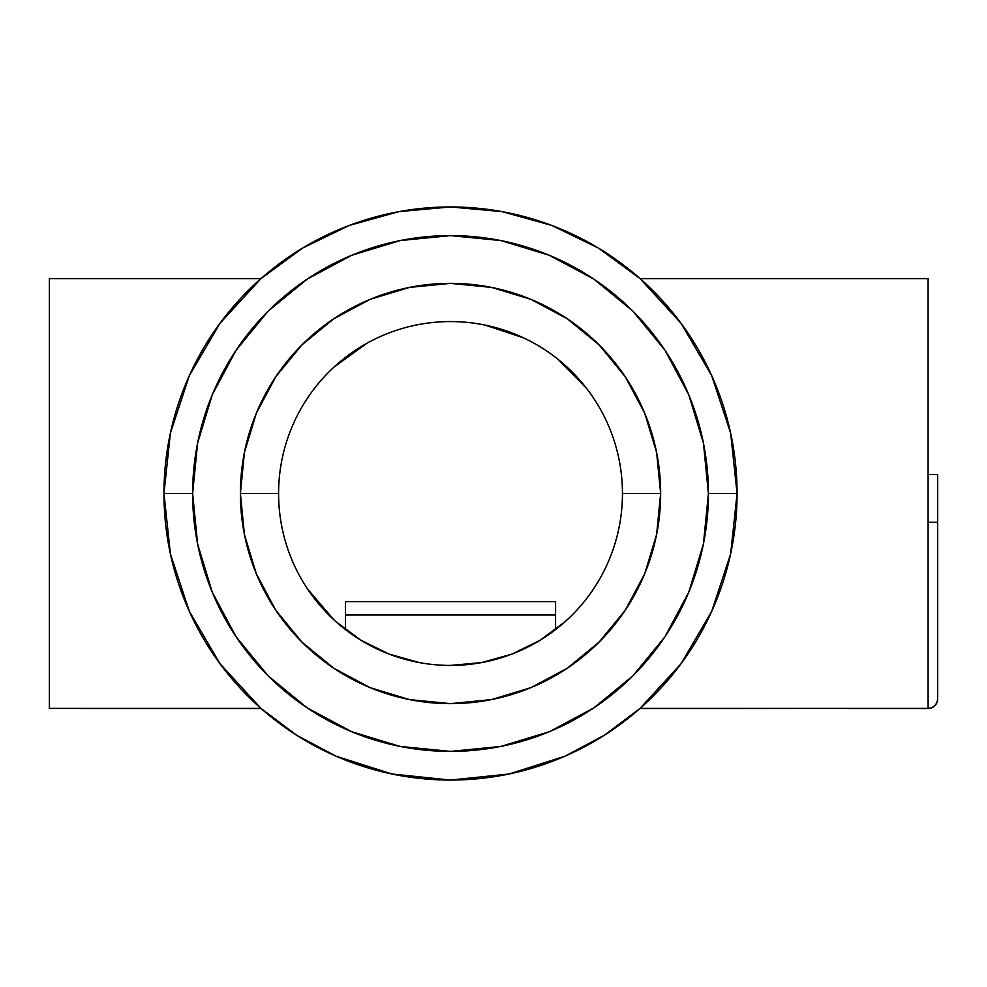 <?xml version="1.0" encoding="UTF-8"?>
<svg xmlns="http://www.w3.org/2000/svg" width="987" height="987" viewBox="0 0 987 987"><rect width="100%" height="100%" fill="white"/><g stroke="black" fill="none" stroke-linecap="round" stroke-linejoin="round"><path stroke-width="1.48" d="M278.593 493.5A171.923 171.923 0 0 0 450.516 665.423A171.923 171.923 0 0 0 622.452 493.5L660.648 493.5A210.132 210.132 0 0 1 450.516 703.632A210.132 210.132 0 0 1 240.384 493.5L278.593 493.5A171.923 171.923 0 0 1 450.516 321.577A171.923 171.923 0 0 1 622.452 493.5A171.923 171.923 0 0 1 450.516 665.423A171.923 171.923 0 0 1 278.593 493.5L240.384 493.5L244.418 452.502L256.373 413.084L275.792 376.75L301.936 344.907L333.779 318.776L370.1 299.357L409.519 287.402L450.516 283.368L491.514 287.402L530.932 299.357L567.266 318.776L599.109 344.907L625.24 376.75L644.659 413.084L656.614 452.502L660.648 493.5L656.614 534.498L644.659 573.916L625.24 610.25L599.109 642.093L567.266 668.224L530.932 687.643L491.514 699.598L450.516 703.632L409.519 699.598L370.1 687.643L333.779 668.224L301.936 642.093L275.792 610.25L256.373 573.916L244.418 534.498L240.384 493.5A210.132 210.132 0 0 1 450.516 283.368A210.132 210.132 0 0 1 660.648 493.5L622.452 493.5A171.923 171.923 0 0 0 450.516 321.577A171.923 171.923 0 0 0 278.593 493.5M730.664 433.256L737.067 493.5A286.551 286.551 0 0 0 450.516 206.949A286.551 286.551 0 0 0 163.965 493.5L192.625 493.5A257.891 257.891 0 0 1 450.516 235.609A257.891 257.891 0 0 1 708.407 493.5L737.067 493.5A286.551 286.551 0 0 1 450.516 780.051A286.551 286.551 0 0 1 163.965 493.5A286.551 286.551 0 0 1 450.516 206.949A286.551 286.551 0 0 1 737.067 493.5L708.407 493.5L703.46 443.188L688.778 394.812L664.954 350.225L632.877 311.139L593.792 279.074L549.204 255.238L500.828 240.557L450.516 235.609L400.204 240.557L351.828 255.238L307.241 279.074L268.156 311.139L236.09 350.225L212.254 394.812L197.585 443.188L192.625 493.5L197.585 543.812L212.254 592.188L236.09 636.775L268.156 675.861L307.241 707.926L351.828 731.762L400.204 746.443L450.516 751.391L500.828 746.443L549.204 731.762L593.792 707.926L632.877 675.861L664.954 636.775L688.778 592.188L703.46 543.812L708.407 493.5A257.891 257.891 0 0 1 450.516 751.391A257.891 257.891 0 0 1 192.625 493.5L163.965 493.5L170.381 433.207L189.344 375.603M730.651 433.207L711.701 375.628L681.03 323.28L640.057 278.593L928.101 278.593L640.057 278.593A286.551 286.551 0 0 0 260.987 278.593L49.35 278.593L260.987 278.593L220.002 323.28L189.356 375.578M928.101 708.407L640.057 708.407L928.101 708.407L928.101 278.593L928.101 708.407M737.067 493.5A286.551 286.551 0 0 1 450.516 780.051A286.551 286.551 0 0 1 163.965 493.5L170.381 553.793L189.331 611.372L220.002 663.72L260.987 708.407L49.35 708.407L49.35 278.593L49.35 708.407L260.987 708.407L296.581 735.192L335.901 756.128L391.925 773.993M333.976 367.102L366.893 343.279M485.123 325.093L523.678 337.912M558.148 359.428L586.611 388.434M558.148 627.572L555.582 629.595L555.582 601.614L555.582 629.595M333.976 619.898L307.562 589.017M565.132 756.128L604.451 735.192L640.057 708.407L681.03 663.72L711.676 611.422M737.067 493.562L730.651 553.793M730.639 553.855L711.689 611.397M640.057 278.593L598.344 248.033L551.832 225.455L502.013 211.613L450.516 206.949L399.019 211.613L349.213 225.455L302.688 248.033L260.987 278.593M565.07 756.153L509.058 774.005L450.516 780.051M450.454 780.051L391.975 774.005M335.901 621.65L361.045 640.316L389.174 654.11L419.327 662.573M450.516 665.423L481.705 662.573L511.871 654.11L539.988 640.316L565.132 621.65M706.371 708.407A28.66 28.66 0 0 1 704.039 708.506L639.946 708.506L704.039 708.506A28.66 28.66 0 0 0 706.371 708.407M345.45 601.638L345.45 629.595L345.45 615.024L555.582 615.024L345.45 615.024L345.45 601.614L555.582 601.614M261.086 708.506L82.785 708.506A28.66 28.66 0 0 1 80.441 708.407A28.66 28.66 0 0 0 82.785 708.506L261.086 708.506M936.922 702.608L934.849 705.705L936.922 702.608L937.65 698.956L937.65 474.488L937.65 522.246L928.101 522.246L937.65 522.246L937.65 698.956A9.549 9.549 0 0 1 928.101 708.506L931.753 707.778L928.101 708.506L846.908 708.506M934.849 705.705L931.753 707.778M799.149 708.407L703.237 708.506L799.149 708.407M928.101 708.506L864.6 708.506M937.65 474.488L928.101 474.488L937.65 474.488"/></g></svg>
